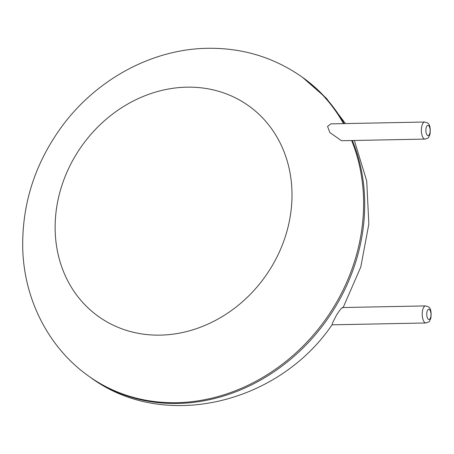 <?xml version="1.0" encoding="UTF-8"?>
<svg xmlns="http://www.w3.org/2000/svg" width="454" height="454" viewBox="0 0 454 454"><rect width="100%" height="100%" fill="white"/><g stroke="black" fill="none" stroke-linecap="round" stroke-linejoin="round"><path stroke-width="0.68" d="M342.691 307.914C342.378 306.847 340.347 309.191 336.596 314.951L333.026 321.909L331.988 324.82L425.931 322.976A8.535 3.541 -91.1 0 1 422.226 314.514A8.535 3.541 -91.1 0 1 425.597 305.911L342.549 307.545M342.021 140.717L341.453 140.689L329.854 132.551L327.578 126.456L330.796 123.868L424.74 122.024A8.535 3.541 -91.1 0 0 421.369 130.627A8.535 3.541 -91.1 0 0 425.075 139.089L342.021 140.717M351.612 140.53A183.7 159.859 -54.7 0 1 295.072 353.672A183.7 159.859 -54.7 0 1 89.342 376.593L90.431 377.365A183.7 159.859 -54.7 0 0 296.513 354.131A183.7 159.859 -54.7 0 0 352.383 140.513M344.16 123.607A183.7 159.859 -54.7 0 0 302.602 77.418L326.369 98.24L345.46 123.584M343.508 123.619A183.7 159.859 -54.7 0 0 301.507 76.647L302.602 77.418M186.815 87.168A129.356 112.569 -54.7 0 0 65.018 275.152A129.356 112.569 -54.7 0 0 268.859 271.151A129.356 112.569 -54.7 0 0 186.815 87.168M429.393 309.475A5.119 2.122 -91.1 0 1 430.392 318.095A5.119 2.122 -91.1 0 1 426.828 315.575A5.119 2.122 -91.1 0 1 429.393 309.475M428.536 125.588A5.119 2.122 -91.1 0 1 429.535 134.208A5.119 2.122 -91.1 0 1 425.966 131.688A5.119 2.122 -91.1 0 1 428.536 125.588M90.431 377.365C163.684 431.726 278.467 404.003 332.237 324.553M354.347 140.479L366.724 181.032L368.847 224.038L360.782 267.009L343.156 307.528M89.342 376.593C48.402 348.031 23.574 298.698 22.7 247.118C22.206 203.086 35.316 162.804 62.039 126.263C96.486 79.427 151.999 49.072 207.609 48.294C242.249 47.789 273.546 57.244 301.507 76.647M425.931 322.976C430.534 321.347 428.729 322.255 430.818 318.373C431.601 311.955 430.744 308.079 428.264 306.751L425.597 305.911M425.075 139.089C429.677 137.46 427.872 138.368 429.961 134.486C430.738 128.068 429.887 124.192 427.401 122.864L424.74 122.024"/></g></svg>
